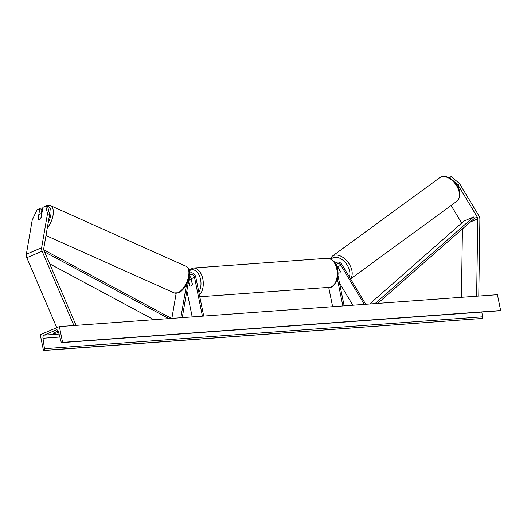 <?xml version="1.0" encoding="UTF-8"?>
<svg xmlns="http://www.w3.org/2000/svg" width="527" height="527" viewBox="0 0 527 527"><rect width="100%" height="100%" fill="white"/><g stroke="black" fill="none" stroke-linecap="round" stroke-linejoin="round"><path stroke-width="0.79" d="M336.964 267.294A3.274 2.042 -126.1 0 1 337.959 267.63L340.343 271.609A3.274 2.042 -126.1 0 1 339.744 272.828A3.274 2.042 -126.1 0 1 339.487 272.979A3.274 2.042 -126.1 0 1 337.899 272.861A3.274 2.042 -126.1 0 0 339.487 272.979A3.274 2.042 -126.1 0 0 339.744 272.828A3.274 2.042 -126.1 0 0 340.343 271.214L337.636 266.702A3.274 2.53 67 0 0 336.285 265.358M339.5 282.999L352.827 305.219M336.272 265.391A3.274 2.53 -113 0 1 337.543 263.81A3.274 2.53 -113 0 1 340.89 265.318L364.322 304.382M335.416 263.652A4.908 3.794 -113 0 1 336.905 262.308A4.908 3.794 -113 0 1 341.918 264.561L365.745 304.283M344.151 305.851L337.879 275.028M342.86 305.943L337.326 278.737M332.629 306.688L328.703 287.38M450.289 178.429L449.584 177.836L451.231 176.631L459.557 183.594L478.951 215.918A5.237 4.045 -113 0 1 479.768 218.026A5.237 4.045 -113 0 1 479.893 219.351L478.779 296.055M459.557 183.594L457.91 184.799L477.297 217.124A2.615 2.022 -113 0 1 477.706 218.178A2.615 2.022 -113 0 1 477.772 218.837L476.645 296.207M451.112 205.458L461.678 223.079M462.429 228.896L461.435 297.314M457.91 184.799L454.524 181.967M448.846 177.645L451.231 176.631M45.711 206.149L47.502 213.58L49.591 214.515L47.792 207.085L45.711 206.149L42.904 207.342L41.08 217.947A3.274 1.594 114.1 0 1 39.354 219.779A3.274 1.594 114.1 0 1 38.517 219.818A3.274 1.594 114.1 0 1 38.023 219.252L39.841 208.639L37.042 209.832L32.213 220.082L26.35 254.245A5.237 4.045 67 0 0 26.396 256.412A5.237 4.045 67 0 0 26.805 257.716L56.784 327.682M47.502 213.58L41.64 247.743A5.237 4.045 67 0 0 41.692 249.91A5.237 4.045 67 0 0 42.094 251.214L73.932 325.521M49.591 214.515L43.728 248.678A2.615 2.022 67 0 0 43.754 249.765A2.615 2.022 67 0 0 43.952 250.411L76.066 325.363M41.198 213.85L41.929 209.575L39.841 208.639M189.496 279.857A4.908 3.794 67 0 0 188.989 278.401M176.163 293.341L171.861 318.394M203.712 316.075L195.813 277.235A4.908 3.794 67 0 0 190.03 272.999A4.908 3.794 67 0 0 189.575 273.236M202.427 316.167L194.522 277.327A3.274 2.53 67 0 0 190.669 274.501A3.274 2.53 67 0 0 189.391 276.108M186.512 284.646L180.833 317.735M189.134 277.564L182.256 317.636M189.404 276.049A3.274 2.53 -113 0 1 191.275 278.711L192.368 284.086A3.274 2.009 85.8 0 1 190.688 286.102A3.274 2.009 85.8 0 1 189.312 285.39L188.488 281.326M192.197 316.911L186.868 290.739M191.334 280.008A3.274 2.009 -94.2 0 0 190.214 279.573A3.274 2.009 -94.2 0 0 188.659 281.148L189.575 285.667A3.274 2.009 -94.2 0 0 190.688 286.102A3.274 2.009 -94.2 0 0 192.25 284.527L191.538 279.995M58.214 331.068A4.091 0.665 168.5 0 0 58.102 331.088L53.135 333.202A4.091 0.665 168.5 0 0 54.722 333.347A4.091 0.665 168.5 0 0 57.772 332.866L58.649 332.491M59.38 326.575L62.594 342.398L62.193 342.57A1.476 0.902 85.8 0 1 62.015 342.616A1.476 0.902 85.8 0 1 61.073 341.641L58.438 331.694A2.78 1.706 -94.2 0 0 56.666 329.856A2.78 1.706 -94.2 0 0 56.323 329.942L44.09 335.139A2.78 1.706 -94.2 0 0 42.97 338.275L44.479 348.696A1.476 0.902 85.8 0 1 43.886 350.356L43.484 350.527L40.263 334.704L59.38 326.575L497.429 294.698L500.65 310.515L500.248 310.686A1.476 0.902 85.8 0 1 500.064 310.732A1.476 0.902 85.8 0 1 499.879 310.713M62.594 342.398L500.65 310.515M43.484 350.527L481.935 318.473A1.476 0.902 85.8 0 0 482.534 316.819L481.843 312.056M57.772 332.866L57.463 331.364M39.354 219.779A3.274 1.594 -65.9 0 0 40.836 218.369L41.554 214.16A3.274 1.594 -65.9 0 0 41.192 213.843A3.274 1.594 -65.9 0 0 40.362 213.883A3.274 1.594 -65.9 0 0 38.879 215.299L38.155 219.509A3.274 1.594 -65.9 0 0 38.517 219.818A3.274 1.594 -65.9 0 0 39.354 219.779M369.677 303.993L463.964 221.07L473.523 217.005L474.432 218.343L377.701 303.407M473.523 217.005L375.059 303.605M44.591 251.899L168.871 318.611M49.709 263.843L153.792 319.705M43.767 249.844L171.519 318.413M337.636 266.702L340.89 265.318M474.432 218.343L477.297 217.124M470.209 222.051L477.772 218.837M26.35 254.245L41.64 247.743M26.805 257.716L42.094 251.214M191.275 278.711L194.522 277.327M336.819 269.185A14.558 8.933 -94.2 0 0 327.254 258.283C333.13 259.225 336.536 262.887 337.464 269.271C340.258 279.468 332.3 288.855 329.368 287.327A14.558 8.933 -94.2 0 0 336.819 269.185M198.844 292.136A12.925 7.931 -94.2 0 0 200.583 279.442A12.925 7.931 -94.2 0 0 189.305 270.832M327.254 258.283L193.264 268.032A14.558 8.933 85.8 0 1 202.823 278.941A14.558 8.933 85.8 0 1 199.443 295.074M440.756 177.144A14.558 9.097 -126.1 0 0 439.61 177.797L440.954 177.032C450.348 172.731 466.836 191.802 456.79 201.314A14.558 9.097 -126.1 0 0 456.145 185.049A14.558 9.097 -126.1 0 0 440.756 177.144M349.282 276.833A12.925 8.076 -126.1 0 0 345.574 262.861A12.925 8.076 -126.1 0 0 333.268 257.67A12.925 8.076 -126.1 0 0 331.239 259.225M439.61 177.797L332.32 256.168A14.558 9.097 53.9 0 1 333.466 255.523A14.558 9.097 53.9 0 1 348.255 262.571A14.558 9.097 53.9 0 1 350.455 278.796M56.323 329.942L57.021 329.889M44.09 335.139L59.064 334.052M62.193 342.57L500.248 310.686M43.886 350.356L481.935 318.473M44.479 348.696L482.534 316.819M42.97 338.275L59.854 337.043M46.238 206.386A12.925 6.304 114.1 0 1 48.214 222.532M47.278 227.98A14.558 7.101 -65.9 0 0 50.5 205.642C49.446 205.036 47.917 205.082 45.908 205.787L43.991 206.88M50.5 205.642L186.084 266.339A14.558 7.101 114.1 0 1 187.856 279.257A14.558 7.101 114.1 0 1 177.889 292.742A14.558 7.101 114.1 0 1 174.187 292.92L45.981 235.529M41.607 209.43A12.925 6.304 114.1 0 1 42.733 208.343M335.08 263.085L336.905 262.308M189.575 273.19L190.03 272.999M193.264 268.032L189.048 269.89M191.433 279.488L190.214 279.573M329.368 287.327L199.786 296.76M332.32 256.168L330.185 258.731M337.445 266.405L336.825 266.86M456.79 201.314L350.534 278.928M62.015 342.616L500.064 310.732M186.084 266.339C189.786 268.968 188.666 269.58 189.45 271.636L188.719 279.231L187.395 282.841L184.76 287.478C181.38 291.293 179.384 293.065 178.778 292.775L174.187 292.92M41.192 213.843L41.745 214.094M42.819 207.816L41.337 209.311"/></g></svg>
